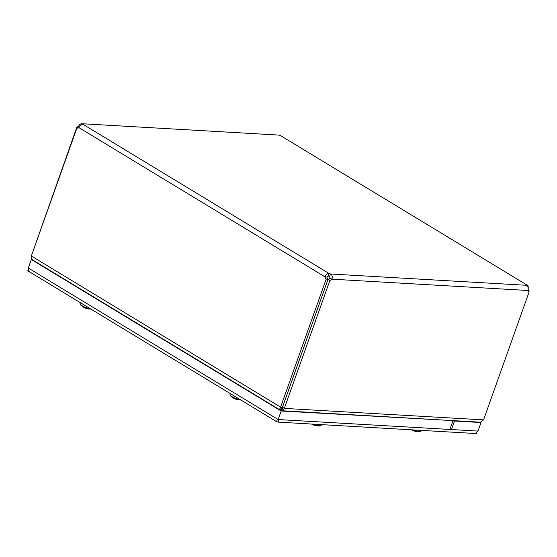 <?xml version="1.0" encoding="UTF-8"?>
<svg xmlns="http://www.w3.org/2000/svg" width="557" height="557" viewBox="0 0 557 557"><rect width="100%" height="100%" fill="white"/><g stroke="black" fill="none" stroke-linecap="round" stroke-linejoin="round"><path stroke-width="0.84" d="M483.553 419.887L480.754 422.046L479.619 422.15L282.552 410.774L283.151 410.634L284.328 408.385L329.925 280.331L328.08 279.21L282.483 407.264L284.328 408.385L483.553 419.887L529.15 291.833A2.618 1.629 -58.8 0 1 528.711 291.687A2.618 1.629 -58.8 0 1 528.127 290.496C528.454 288.206 528.001 286.479 526.776 285.309A2.618 0.641 -160.4 0 1 526.678 285.024A2.618 0.641 -160.4 0 1 526.776 284.919L280.463 135.574A2.618 0.641 -160.4 0 1 279.05 135.1L82.77 123.772A2.618 0.641 -160.4 0 1 82.861 124.051A2.618 0.641 -160.4 0 1 82.77 124.155C81.385 124.462 80.083 125.604 78.864 127.595A2.618 1.943 93.3 0 1 77.576 128.138A2.618 1.943 93.3 0 1 76.943 127.957L78.224 128.033M281.835 407.536L281.835 410.46L282.552 410.774M282.705 408.023L281.835 410.46M282.483 407.264L282.74 407.94M329.591 276.502L330.489 273.981C332.278 275.179 332.724 276.913 331.847 279.168L329.995 278.047L329.591 276.502A2.618 0.641 19.6 0 0 328.177 276.035L327.015 277.059A2.618 1.943 -86.7 0 0 328.045 279.203L326.193 279.092L280.596 407.146C279.51 409.047 279.489 410.008 280.533 410.029L280.06 409.966M33.072 260.203L31.728 258.65L31.345 256.004L76.943 127.957M281.243 408.023L280.533 410.029M78.509 127.88L76.943 126.933L31.345 256.004L280.596 407.146L282.448 407.251L281.431 407.501M528.851 291.652L529.15 290.81L528.147 290.754M528.245 289.459A2.618 1.943 -86.7 0 0 529.15 290.81M526.685 285.163L526.776 284.919C528.001 285.073 528.447 286.319 528.127 288.665M528.377 291.367L529.15 291.833M528.127 290.496L331.847 279.168A2.618 1.629 -58.8 0 1 329.925 280.331M328.08 279.21A2.618 1.629 121.2 0 0 329.995 278.047M326.193 279.092A2.618 1.943 93.3 0 1 325.17 276.947C325.824 274.629 327.126 273.48 329.076 273.508A2.618 0.641 -160.4 0 1 330.489 273.981L526.776 285.309M327.015 277.059L325.17 276.947L78.864 127.595M328.045 279.203L282.448 407.251M328.177 276.035L329.076 273.508L82.77 124.155M76.943 126.933A2.618 1.629 121.2 0 0 78.857 125.764L79.818 124.406L81.872 123.452M79.742 126.3L78.857 125.764M82.624 124.176L82.77 123.772L279.05 135.1M28.706 268.286L27.85 270.688L28.17 271.029L276.467 421.593L278.027 422.109L476.298 433.555L477.481 431.048M477.516 430.951L476.298 433.555M278.027 422.109L278.925 419.588L477.203 431.034M28.17 271.029L29.068 268.509L28.748 268.161M29.068 268.509L277.365 419.066L276.467 421.593M32.313 259.562L31.324 259.506L281.188 411.01L453.92 420.667M454.491 421.015L451.455 429.544L278.145 419.539L28.289 268.035L31.324 259.506M281.188 411.01L278.145 419.539M452.347 420.577L452.918 420.925L449.882 429.454L477.983 431.076L481.018 422.547L480.322 422.129M452.918 420.925L481.018 422.547M80.145 304.08A6.816 1.671 19.6 0 0 80.612 304.958A6.816 1.671 19.6 0 0 90.687 309.003L90.819 308.954M89.872 309.044A13.779 9.009 -105.3 0 0 90.902 309.1A13.779 9.009 -105.3 0 0 90.944 309.1A14.009 14.009 0 0 1 90.902 309.1M90.687 309.003A13.779 10.757 116 0 1 88.354 308.926A14.009 14.009 0 0 1 80.612 304.958L80.09 303.628A7.004 1.72 -160.4 0 0 83.272 306.399A7.004 1.72 -160.4 0 0 90.283 308.696M230.062 394.983A6.816 1.671 19.6 0 0 230.528 395.86A6.816 1.671 19.6 0 0 240.603 399.905L240.735 399.863M239.788 399.947A13.779 9.009 -105.3 0 0 240.819 400.003A13.779 9.009 -105.3 0 0 240.861 400.003A14.009 14.009 0 0 1 240.819 400.003M240.603 399.905A13.779 10.757 116 0 1 238.271 399.835A14.009 14.009 0 0 1 230.528 395.86L230.006 394.53A7.004 1.72 -160.4 0 0 233.188 397.301A7.004 1.72 -160.4 0 0 240.199 399.599M312.533 424.1A6.816 1.671 19.6 0 0 318.674 425.827L318.806 425.785A6.928 1.699 19.6 0 0 319.634 425.833L319.544 425.882A6.816 1.671 19.6 0 0 320.031 425.854A6.816 1.671 19.6 0 0 320.95 425.471M317.859 425.868A13.779 9.009 -105.3 0 0 318.889 425.931A13.779 9.009 -105.3 0 0 319.544 425.882M318.674 425.827A13.779 10.757 116 0 1 316.341 425.757A14.009 14.009 0 0 1 311.523 424.044M412.445 429.872A6.816 1.671 19.6 0 0 418.592 431.598L418.718 431.557A6.928 1.699 19.6 0 0 419.553 431.605L419.456 431.647A6.816 1.671 19.6 0 0 419.95 431.626A6.816 1.671 19.6 0 0 420.862 431.243M417.778 431.64A13.779 9.009 -105.3 0 0 418.808 431.696A13.779 9.009 -105.3 0 0 419.456 431.647M418.592 431.598A13.779 10.757 116 0 1 416.26 431.529A14.009 14.009 0 0 1 411.442 429.809M526.776 284.919L280.463 135.574M321.466 424.615L321.278 425.158A7.004 1.72 -160.4 0 1 319.363 425.645A7.004 1.72 -160.4 0 1 313.361 424.149M421.384 430.387L421.196 430.923A7.004 1.72 -160.4 0 1 419.282 431.417A7.004 1.72 -160.4 0 1 413.28 429.92M33.065 260.21L280.06 409.973M281.285 407.905L281.96 407.466M80.417 302.716L80.09 303.628M230.333 393.618L230.006 394.53M321.278 425.158L320.031 425.854A14.009 14.009 0 0 1 318.889 425.931M421.196 430.923L419.95 431.626A14.009 14.009 0 0 1 418.808 431.696"/></g></svg>
